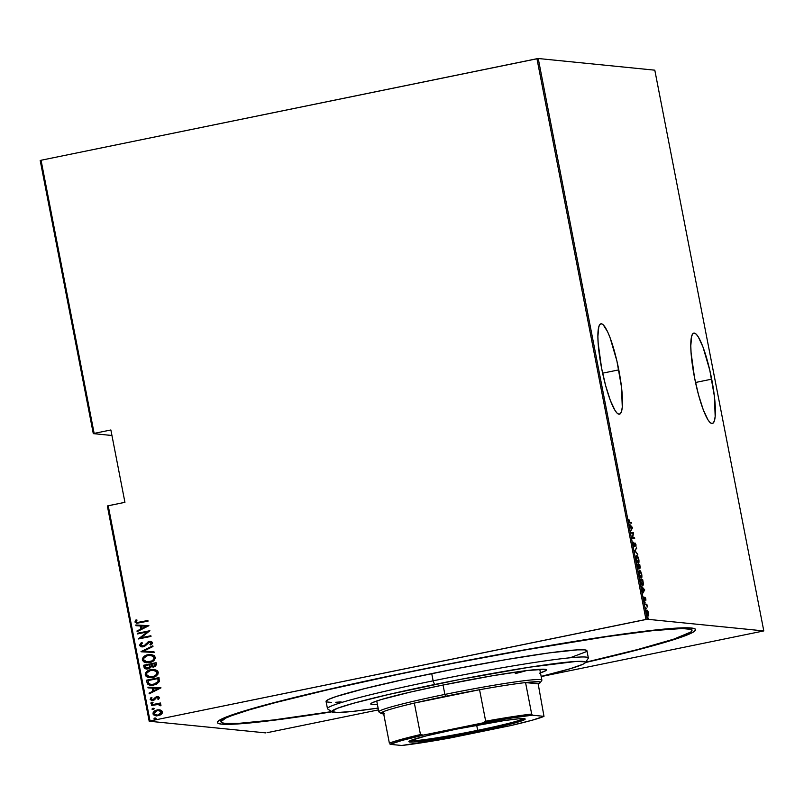 <?xml version="1.0" encoding="UTF-8"?>
<svg xmlns="http://www.w3.org/2000/svg" width="804" height="804" viewBox="0 0 804 804"><rect width="100%" height="100%" fill="white"/><g stroke="black" fill="none" stroke-linecap="round" stroke-linejoin="round"><path stroke-width="1.21" d="M411.075 671.531A243.602 13.346 -11 0 1 695.118 628.939A243.602 13.346 -11 0 1 585.402 662.546L640.557 649.089L676.948 638.627L690.797 633.391L694.354 631.381L695.631 629.803L694.606 628.678L691.279 627.994L685.701 627.783L656.034 629.914L590.397 638.858L527.122 649.401L457.757 662.235L388.282 676.264L305.761 694.726L258.365 706.857L228.024 716.334L218.638 720.766L217.361 722.344L218.397 723.469L221.713 724.153L235.09 724.113L270.847 720.615L331.911 711.821A243.602 13.346 -11 0 1 217.593 721.771A243.602 13.346 -11 0 1 411.075 671.531M711.691 379.166A46.14 8.271 -101.6 0 1 712.344 423.507A46.14 8.271 -101.6 0 1 694.485 377.448L698.505 394.814L703.229 409.668L707.922 419.758L710.032 422.492L711.882 423.527L713.389 422.824L714.505 420.412L715.178 416.382L714.404 396.402L709.811 370.332L702.957 346.936L698.264 336.856L696.143 334.122L694.304 333.087L692.797 333.781L691.681 336.193L690.797 345.72L691.058 352.464L694.485 377.448A46.14 8.271 -101.6 0 1 693.832 333.107A46.14 8.271 -101.6 0 1 711.691 379.166L695.52 382.483L711.691 379.166M618.789 369.87A46.14 8.271 -101.6 0 1 619.442 414.201A46.14 8.271 -101.6 0 1 601.583 368.142L605.603 385.518L610.316 400.372L615.02 410.452L617.13 413.186L618.979 414.231L620.487 413.527L621.603 411.115L622.276 407.085L621.502 387.106L616.909 361.026L610.055 337.64L607.663 331.881L603.241 324.826L601.402 323.781L599.884 324.484L598.779 326.896L597.895 336.424L598.156 343.167L601.583 368.142A46.14 8.271 -101.6 0 1 600.93 323.811A46.14 8.271 -101.6 0 1 618.789 369.87L602.618 373.177L618.789 369.87M107.354 505.977L149.192 721.228L265.772 732.896L149.192 721.228L150.057 720.987L108.218 505.746L124.932 502.319L110.872 429.969L94.148 433.386L41.064 160.257L536.951 58.712L645.954 619.442L150.057 720.987L647.22 619.251L538.228 58.511L654.808 70.179L763.8 630.919L647.22 619.251L763.8 630.919L541.192 676.566L763.8 630.919L654.808 70.179L538.228 58.511L647.22 619.251L645.954 619.442L536.951 58.712L538.228 58.511L41.064 160.257L94.148 433.386L110.872 429.969L124.932 502.319L107.354 505.977L108.218 505.746L150.057 720.987L149.192 721.228L107.354 505.977M648.034 615.392L648.738 615.301L648.607 613.181L647.682 610.628L647.059 610.166L646.687 610.738L647.793 615.663L648.657 615.643L648.677 613.522L647.039 610.166M645.079 604.075L646.577 605.121L647.351 607L646.848 604.246L645.079 604.075L646.436 604.98L647.351 607L646.848 604.246L645.079 604.075M645.833 598.879L645.019 597.392L644.567 599.513L643.904 596.95L644.627 600.126L645.15 598.075L645.863 600.327L645.833 598.879L645.089 597.392L644.667 599.573L643.904 596.95L644.808 600.226L645.22 598.035L645.863 600.327L645.833 598.879M642.657 585.684L643.371 583.533L642.697 579.644L640.285 579.403L641.22 583.674L642.959 585.624L643.391 583.875L642.697 579.644L640.285 579.403L640.738 581.724C641.451 584.608 642.084 585.925 642.657 585.684L642.818 585.674M638.919 568.91L639.019 567.534L639.924 568.378L639.793 564.699L637.381 564.468L638.919 568.91L639.25 567.493L639.773 568.327L640.235 567.946L639.793 564.699L637.381 564.468L638.989 568.91M634.738 550.83L637.803 554.479L635.21 550.951L636.517 547.825L634.768 550.991L637.803 554.479L635.21 550.951L636.517 547.825L634.738 550.83M631.291 533.132L633.19 533.323L632.276 538.167L634.678 538.409L634.557 537.755L632.658 537.564L633.582 532.72L631.17 532.489L631.291 533.132L633.19 533.323L632.276 538.167L634.678 538.409L634.557 537.755L632.658 537.564L633.582 532.72L631.17 532.489L631.291 533.132M628.828 519.354L629.562 522.781L631.713 523.153L631.592 522.499L629.622 522.238L628.828 519.354L628.909 521.143L630.085 522.982L631.713 523.153L631.592 522.499L629.331 522.469L629.984 522.339L628.828 519.354M632.597 527.695L629.562 524.208L631.281 529.193L630.849 530.861L632.597 527.695L629.562 524.208L631.281 529.193L630.849 530.861L632.597 527.695M634.507 546.67L634.708 544.067L635.2 543.554L635.944 546.65L635.974 544.75L634.959 542.921L633.974 546.097L633.522 542.268L634.276 546.539L635.2 543.554L635.944 546.65L635.924 544.519L634.899 542.981L634.235 545.926L633.522 542.268L633.441 544.479L634.567 546.66M636.778 555.333C636.115 555.061 635.944 556.318 636.286 559.112L638.306 563.122C638.989 563.413 639.15 562.137 638.808 559.303L636.416 555.474L636.125 558.097L637.371 562.237L638.677 562.981L638.969 560.338L637.723 556.207L636.647 555.333M639.682 570.267C639.009 569.996 638.848 571.252 639.19 574.046L641.21 578.056C641.894 578.347 642.054 577.071 641.713 574.237L639.321 570.408L639.029 573.031L640.265 577.171L641.572 577.915L641.873 575.272L640.627 571.141L639.552 570.267M644.687 589.865L641.642 586.377L642.758 588.206L642.939 593.03L644.687 589.865L641.642 586.377L642.758 588.206L642.939 593.03L644.687 589.865M644.758 601.663L644.707 602.286M645.944 607.663L645.873 608.286M647.813 617.402L647.763 618.025M40.2 160.498L93.294 433.627L111.947 435.497L93.294 433.627L94.148 433.386L93.294 433.627L40.2 160.498L41.064 160.257L40.2 160.498M160.428 710.053L157.473 709.862L154.881 710.736L153.192 712.304L153.212 714.545L156.659 715.942L160.579 714.856L162.157 713.269L162.358 711.892L161.654 710.696L159.222 709.801L157.051 709.942L152.931 713.821L156.026 715.912L161.272 714.344L162.358 711.892L160.428 710.053M157.695 704.374L160.85 705.781L159.805 705.611L160.84 705.781L161.031 705.078L159.242 703.922L160.589 703.641L160.458 702.997L151.363 704.857L151.484 705.51L158.318 704.384L160.84 705.781L160.77 704.585L159.242 703.922L160.589 703.641L160.458 702.997L151.363 704.857L160.468 703.038L151.363 704.857L151.484 705.51L158.549 704.404M157.082 697.269L158.589 697.822L157.695 699.038L158.569 699.329L159.524 697.41L157.293 696.576L152.408 699.862L151.323 699.339L151.976 697.771L151.041 697.5L150.187 699.56L152.207 700.555L154.428 699.902L156.659 697.41L158.378 697.611L157.695 699.038L158.569 699.329L159.574 697.591L156.901 696.636L152.438 699.872L151.232 699.108L151.976 697.771L151.041 697.5L150.127 699.349L151.845 700.535L154.428 699.902L156.288 697.631L157.674 697.249M147.011 682.516L147.916 684.345L149.765 685.189L156.247 684.375L159.323 681.631L159.011 677.631L146.559 680.184L147.011 682.516L146.7 680.194L147.011 682.516L150.619 685.33L153.835 685.108L159.323 681.631L159.011 677.631L146.559 680.184L159.021 677.671L146.7 680.194L147.011 682.516M143.665 665.25L144.619 668.305L146.851 669.039L149.785 668.224L150.941 666.767L154.81 666.737L156.448 664.677L156.107 662.697L143.665 665.25L156.117 662.737L143.665 665.25L144.047 667.26L146.439 669.018L148.047 668.908L150.941 666.767L153.755 667.069L156.388 664.124L156.107 662.697L143.665 665.25M141.012 651.612L154.127 652.476L153.986 651.763L143.424 651.2L152.971 646.527L152.83 645.813L141.042 651.773L154.127 652.476L153.986 651.763L143.424 651.2L152.971 646.527L152.83 645.813L141.012 651.612M137.574 633.924L147.363 631.914L138.549 638.949L151.001 636.406L150.871 635.753L141.062 637.763L149.896 630.718L137.444 633.271L137.574 633.924L147.363 631.914L138.519 638.808L151.001 636.406L150.871 635.753L141.062 637.763L149.896 630.718L137.444 633.271L137.574 633.924M139.625 622.185L136.65 622.316L136.208 621.522L137.042 620.095L136.007 619.894L134.921 622.005L137.012 623.241L148.036 621.14L147.906 620.497L137.283 622.497L136.208 621.793L137.042 620.095L136.007 619.894L134.921 622.005L136.61 623.231L148.036 621.14L147.906 620.497L139.625 622.185M148.921 625.693L135.836 624.989L135.976 625.703L140.167 625.924L140.78 629.08L136.992 630.939L137.132 631.642L148.921 625.693L135.836 624.989L135.976 625.703L140.167 625.924L140.78 629.08L136.992 630.939L137.132 631.642L148.921 625.693L135.836 624.989L148.921 625.693M142.298 646.175L143.273 646.135L140.74 645.089L142.489 643.019L141.735 642.517L139.454 645.341L141.042 646.728L142.69 646.858L145.303 645.823L149.474 642.115L151.172 642.597L149.936 644.597L150.82 645.049L152.458 643.441L152.479 642.446L151.182 641.481L148.348 641.773L144.549 645.411L142.72 646.175L140.72 644.909L142.489 643.019L140.921 643.019L139.454 645.341L141.876 642.537L139.454 645.341L141.715 646.858L143.243 646.768L147.966 642.939L150.247 642.074M146.549 662.717L142.298 659.973L146.479 662.717L149.604 662.516C152.951 662.064 154.87 660.305 155.383 657.23L151.252 654.546L146.016 655.34L143.373 657.079L142.308 658.908L143.464 661.702L148.559 662.687L151.644 661.903L154.318 660.154L155.433 657.772L154.187 655.521L151.192 654.536L148.036 654.737L151.323 654.546M150.931 669.672L147.072 671.32L145.614 672.847L145.202 674.908L146.368 676.636L149.353 677.641L152.509 677.45L156.418 675.802L157.885 674.244L158.287 672.164L157.092 670.456L154.097 669.471L150.931 669.672L154.217 669.481L150.931 669.672C147.635 670.124 145.725 671.873 145.202 674.908L149.383 677.651L152.509 677.45C155.855 676.998 157.775 675.239 158.287 672.164L154.147 669.481L150.931 669.672M161.001 687.862L147.916 687.169L148.057 687.872L152.247 688.093L152.86 691.259L149.072 693.108L149.212 693.822L161.001 687.862L147.916 687.169L148.057 687.872L152.247 688.093L152.86 691.259L149.072 693.108L149.212 693.822L161.001 687.862L147.916 687.169L161.001 687.872M152.157 703.56L150.85 703.108L152.016 703.54L152.931 702.676L151.142 702.515L150.921 703.269L151.675 703.58L152.931 702.857L151.765 702.244L153.061 702.696M153.323 709.56L152.016 709.108L153.182 709.55L154.097 708.686L152.308 708.525L152.087 709.269L152.85 709.58L154.097 708.857L152.931 708.254L154.237 708.696M155.212 719.299L153.916 718.856L155.082 719.289L155.986 718.424L154.207 718.263L153.976 719.007L154.74 719.319L155.986 718.595L154.82 717.992L156.127 718.444M267.049 732.705L378.473 709.882L267.049 732.705M284.244 700.023L285.571 699.842L284.244 700.023M136.69 623.231L134.921 622.005L136.147 619.904L135.102 622.175L137.152 623.261M137.353 622.497L139.765 622.206L137.394 622.507M137.253 631.582L136.992 630.939L140.921 629.1L140.298 625.934L140.921 629.1L137.132 630.949L137.253 631.582M136.107 625.703L135.976 625.009L136.107 625.703M146.67 626.276L142.127 628.507L146.67 626.276L142.127 628.507L141.504 625.994L146.67 626.276M137.705 633.894L137.444 633.271L149.906 630.758L137.584 633.281L137.705 633.894M141.192 637.773L150.881 635.793L141.192 637.773M138.68 638.929L147.504 631.924L138.68 638.929M143.132 646.114L142.358 646.185M146.026 643.853L144.298 645.602L146.026 643.853M149.293 641.481L147.484 642.285L150.78 641.401L149.293 641.481M149.474 642.115L151.393 642.868L149.936 644.597L150.82 645.049L152.549 642.677L150.68 641.391M150.147 642.074L151.393 642.868L149.614 642.135M141.795 646.868L139.594 645.351L140.66 646.557L142.278 646.898M150.85 641.411L148.036 642.014L144.439 645.612L142.147 646.155M143.564 651.22L153.986 651.773L143.564 651.22M148.036 654.737C144.74 655.19 142.831 656.938 142.298 659.973L142.439 659.983C142.961 656.948 144.871 655.21 148.167 654.747L148.036 654.737M151.333 654.546L146.137 655.361M145.212 655.813L144.308 656.396M143.514 657.089L142.449 658.918L142.589 660.496L144.127 662.024L146.589 662.727M144.68 662.275L145.544 662.546M154.117 657.119L154.077 658.888L152.418 660.767L147.042 662.024M147.062 662.024L149.624 661.873C152.308 661.491 153.845 660.044 154.247 657.541L154.107 657.521C153.715 660.034 152.167 661.471 149.484 661.863L148.77 662.014M149.624 661.873L146.991 662.024L143.574 659.682C143.966 657.2 145.494 655.773 148.167 655.381L151.222 655.29M151.735 655.401L153.906 656.737M150.82 655.24L154.247 657.541L150.76 655.24M146.499 669.018L144.047 667.26L143.795 665.26L144.549 668.094L146.991 669.049M145.253 668.657L145.805 668.878M147.062 668.315L150.036 666.536L149.916 665.139L149.896 666.516L147.916 668.265L145.253 666.596L145.062 665.642L149.695 664.687L149.785 667.189L147.162 668.325M152.73 666.486L153.745 666.436L155.272 664.516L153.604 666.426L150.971 664.426L154.961 663.612L154.971 665.833L152.77 666.486M153.604 666.426L151.735 666.174L150.971 664.426L154.961 663.612L154.83 665.823L152.8 666.486M147.916 668.265L145.785 667.833L145.062 665.642L149.695 664.687L149.644 667.179L147.122 668.325M149.454 677.651L145.343 674.918C145.866 671.883 147.775 670.144 151.072 669.682L149.041 670.295M148.107 670.747L147.212 671.33M146.418 672.023L145.745 672.878M145.755 672.868L145.755 675.903L149.494 677.661M147.584 677.209L148.449 677.481M152.519 676.807L149.946 676.958L152.519 676.807C155.212 676.425 156.75 674.978 157.152 672.476L156.006 675.169L152.519 676.807M153.614 670.164L154.127 670.224M154.639 670.335L156.458 671.28L157.011 672.456C156.619 674.968 155.071 676.415 152.388 676.797L149.896 676.958L146.479 674.616C146.861 672.134 148.398 670.707 151.062 670.315L153.584 670.164L157.152 672.476L153.654 670.174M150.69 685.33L147.152 682.526L148.057 684.365L150.71 685.34M151.534 684.656L153.845 684.475L158.207 681.501L157.865 678.546L158.076 681.49L153.705 684.465L151.252 684.626L148.871 683.551L147.966 680.576L157.996 678.556L158.267 681.199L157.514 682.696L152.569 684.656M149.333 693.762L149.072 693.108L153.001 691.269L152.388 688.113L153.001 691.269L149.212 693.128L149.333 693.762M148.197 687.882L148.057 687.179L148.197 687.882M158.76 688.445L154.077 690.666L153.594 688.164L158.76 688.445M157.614 697.249L158.589 697.822L157.212 697.289M151.926 700.545L150.127 699.349L151.182 697.51L150.318 699.58L152.348 700.565M152.901 699.822L155.554 697.179L158.147 696.565M158.589 696.636L156.338 696.847L153.865 699.46L152.056 699.781M152.931 702.676L151.765 702.244L150.85 703.108L152.016 703.54M150.85 703.108L151.765 702.244M152.579 702.264L151.052 702.786L151.815 703.59M158.458 704.404L160.026 705.208L157.825 704.394M151.614 705.48L151.494 704.877L151.614 705.48M154.097 708.686L152.931 708.254L152.016 709.108L153.182 709.55M152.016 709.108L152.931 708.254M153.745 708.274L152.217 708.796L152.981 709.6M156.167 715.922L152.931 713.821L157.051 709.942L159.292 709.811M159.735 709.862L155.715 710.404L153.333 712.324L153.594 714.867L156.8 715.962M153.333 712.324L153.061 713.058M158.187 715.148L156.428 715.228L154.056 713.59L157.172 710.585L158.8 710.485L161.232 712.123L158.056 715.138L161.373 712.736L159.333 714.796L156.428 715.228L158.187 715.148M158.488 710.475L160.227 710.836L161.232 712.123L159.323 710.555M155.986 718.424L154.82 717.992L153.916 718.856L155.082 719.289M153.916 718.856L154.82 717.992M155.634 718.012L154.117 718.535L154.881 719.339M141.996 628.487L141.504 625.994L146.529 626.266L141.996 628.487M149.484 661.863L144.851 661.37L143.625 659.893L143.886 658.014L147.745 655.481L152.519 655.722L153.976 657.109L153.946 658.868L152.278 660.747L149.484 661.863M152.388 676.797L147.755 676.305L146.529 674.827L146.79 672.948L150.649 670.415L155.423 670.657L156.961 672.244L156.679 674.144L154.81 675.913L152.388 676.797M157.865 678.546L158.076 681.49L156.288 683.531L151.152 684.616L148.72 683.32L147.966 680.576L157.865 678.546M154.077 690.666L153.594 688.164L158.619 688.435L154.077 690.666M158.056 715.138L154.659 714.585L154.247 712.434L156.88 710.656L160.086 710.826L161.152 711.831L161.152 713.007L158.056 715.138M262.426 721.741L262.506 721.108M263.541 721.64L263.22 720.967L263.139 721.6M629.341 522.489L631.592 522.499L630.959 523.072L629.341 522.489M631.994 527.987L632.627 527.856L631.994 527.987M632.155 527.726L631.23 528.931L630.748 526.439L632.155 527.726L631.472 528.881L630.979 526.389L632.155 527.726M631.21 532.71L633.602 532.861L631.21 532.71M632.296 537.745L634.557 537.755L633.924 538.328L632.296 537.745M634.567 545.775L633.703 546.157M633.853 545.916L633.974 544.609M634.999 544.79L634.487 543.695M634.657 543.273L635.2 543.554M634.225 545.132L633.793 546.81M634.115 546.358L634.185 545.805M636.014 548.66L636.647 548.529L636.014 548.66M636.346 555.574L638.567 559.313L637.662 562.579M638.235 562.478L638.034 563.021M636.879 556.147L636.276 555.544M637.964 563.122L638.296 562.026M637.582 562.609L638.296 562.468L636.296 559.162L636.909 555.976L638.698 560.147L638.336 562.458L637.18 561.282L636.356 557.906L636.748 555.996M637.602 562.589L638.185 562.478M638.537 567.634L638.205 569.061M638.497 568.78L638.557 568.016M639.672 565.333L639.391 567.815L638.667 565.302L639.672 565.333L639.793 567.724L638.899 565.252L639.672 565.333M638.657 565.222L638.376 568.348L637.522 565.182L638.657 565.222L638.798 568.267L637.763 565.142L638.657 565.222M638.125 568.408L638.798 568.267M639.12 567.865L639.793 567.724M639.25 570.508L641.471 574.247L641.079 577.413L640.507 577.523L641.079 577.413L639.2 574.096L639.813 570.91L640.838 572.177L641.642 575.785L640.939 577.955M639.783 571.081L639.18 570.478M640.868 578.056L641.2 576.96M640.486 577.543L641.2 577.403L640.084 576.217L639.26 572.84L639.813 570.91M642.627 585.041L642.416 585.603M642.376 585.644L642.657 584.82M642.537 585.031L641.934 585.181L642.537 585.031L641.069 583.171L640.597 580.99L640.657 580.076L642.577 580.267L643.099 583.915L642.537 585.031L640.426 580.116L642.577 580.267L643.069 583.121L642.044 585.131M644.084 590.156L644.718 590.025L644.084 590.156M644.235 589.905L643.321 591.101L642.838 588.608L644.235 589.905L643.552 591.061L643.069 588.558L644.235 589.905M644.366 599.141L644.316 600.136M644.104 598.709L644.155 597.764M644.376 597.533L645.12 599.03M644.346 599.945L644.366 599.442M645.029 602.95L645.109 602.327M645.13 604.296L646.848 604.246L646.225 604.869L645.13 604.296M646.205 608.96L646.275 608.326M647.13 610.166L646.788 613L648.265 616.015L648.738 615.301L647.552 616.155M648.265 616.015L648.738 615.301M646.416 610.316L647.19 611.151M647.079 610.95L646.587 610.367M647.843 616.015L648.044 615.271M648.396 613.161L647.652 615.462L646.798 613.06L647.25 610.819L648.486 613.733L648.336 615.271L647.602 614.829L647.15 610.829L648.396 613.161M648.094 618.698L648.165 618.065M636.085 556.137L636.909 555.976M646.466 610.97L647.25 610.819M647.491 615.502L648.135 615.361M585.302 662.697L588.216 658.386A132.871 7.276 169 0 0 433.135 680.827L434.522 684.516A129.183 7.075 -11 0 1 585.302 662.697A129.183 7.075 -11 0 1 541.162 676.405L570.136 668.747L582.85 664.295L584.749 663.23L585.423 662.395L584.88 661.792L576.026 661.451L529.615 667.189L459.275 679.591L388.704 694.455L353.539 703.249L337.449 708.274L331.791 711.46L337.057 712.535L352.795 711.399L378.121 708.093A129.183 7.075 -11 0 1 332.062 711.922A129.183 7.075 -11 0 1 434.522 684.516L433.135 680.827A132.871 7.276 -11 0 1 588.337 657.953L586.93 650.717A132.871 7.276 169 0 0 431.728 673.591L433.135 680.827L431.728 673.591A132.871 7.276 169 0 0 326.062 701.43L327.469 708.666A132.871 7.276 -11 0 1 433.135 680.827A132.871 7.276 169 0 0 327.751 709.017L332.062 711.922M540.479 672.878A89.505 4.904 -11 0 0 546.469 669.853A89.505 4.904 -11 0 0 441.919 685.259L410.181 692.144L381.337 699.52L372.523 702.606L370.744 703.922L372.342 704.595L377.438 704.565A89.505 4.904 -11 0 1 370.744 704.002A89.505 4.904 -11 0 1 441.919 685.259L492.661 675.722L526.821 670.556L544.871 669.26L546.097 669.511L546.006 670.506L539.605 673.169M411.769 671.601A239.914 13.145 -11 0 1 692.003 630.296A239.914 13.145 -11 0 1 585.593 662.255L637.763 649.501L673.611 639.19L690.757 632.065L692.013 630.507L690.998 629.391L682.224 628.517L653.009 630.617L606.859 636.627L526.047 649.803L457.737 662.446L411.728 671.39L326.685 690.053L275.229 702.646L249.381 709.831L231.492 715.721L225.753 718.103L220.989 721.64L222.004 722.756L225.271 723.419L238.436 723.389L273.661 719.942L331.62 711.62A239.914 13.145 -11 0 1 220.999 721.851A239.914 13.145 -11 0 1 411.769 671.601M341.137 701.892L335.73 702.274M331.479 702.415L326.625 701.932M326.062 701.309L328.705 699.349L336.253 696.505L364.755 688.586L407.216 678.757L457.185 668.526L507.053 659.441L549.212 652.888L577.272 649.873L584.558 649.853L586.93 650.838M586.237 651.702L571.212 657.37M526.58 670.586A83.043 4.553 -11 0 1 515.233 673.601M410.241 740.635A58.129 3.186 169 0 0 477.676 730.333L478.089 731.449A59.235 3.246 -11 0 1 408.945 741.449A59.235 3.246 -11 0 1 455.999 729.228L504.178 720.595L518.479 718.826L525.203 719.088L515.233 722.856L494.189 728.002L461.044 734.786L429.919 740.082L413.206 742.022L409.146 741.861L410.07 740.715L426.14 735.911L455.999 729.228A59.235 3.246 -11 0 1 525.072 718.876A59.235 3.246 -11 0 1 478.089 731.449L477.676 730.333A58.129 3.186 -11 0 1 410.241 740.635M476.682 725.208L477.676 730.333L476.682 725.208M525.555 682.576A81.204 4.452 -11 0 1 540.348 682.546A81.204 4.452 -11 0 1 538.167 683.842L540.409 682.445L538.981 681.752L525.555 682.576L538.167 683.842L543.986 716.354L532.399 715.188L531.675 714.052L525.555 682.576L538.167 683.842L543.986 716.354L532.399 715.188L511.073 718.103L483.234 722.826L423.336 735.097L420.472 734.554L414.351 703.078L479.556 689.721A81.204 4.452 -11 0 1 525.555 682.576A81.204 4.452 169 0 0 479.556 689.721L445.577 696.264A81.204 4.452 -11 0 1 479.556 689.721L485.676 721.198L483.234 722.826L423.336 735.097L401.899 740.464L390.101 744.323L401.688 745.489L450.853 737.851L510.761 725.58L532.188 720.213L543.986 716.354A80.088 4.392 -11 0 1 510.761 725.58L450.853 737.851A80.088 4.392 -11 0 1 401.688 745.489L390.101 744.323A80.088 4.392 -11 0 1 423.336 735.097L420.472 734.554L414.351 703.078A81.204 4.452 -11 0 1 445.577 696.264L414.351 703.078L479.556 689.721L485.676 721.198A81.204 4.452 -11 0 1 531.675 714.052L525.555 682.576M540.348 682.546L541.806 680.395A83.043 4.553 169 0 0 444.883 694.425L445.577 696.264L444.883 694.425A83.043 4.553 -11 0 1 541.886 680.124L539.775 669.29M443.054 685.028L444.883 694.425L443.054 685.028M383.679 713.872A81.204 4.452 -11 0 1 381.176 713.49A81.204 4.452 -11 0 1 383.267 711.721L381.026 713.118L384.533 713.872M376.734 700.977L378.845 711.821A83.043 4.553 -11 0 1 444.883 694.425A83.043 4.553 169 0 0 379.016 712.042L381.176 713.49M383.267 711.721A81.204 4.452 -11 0 1 414.351 703.078A81.204 4.452 169 0 0 383.267 711.721L389.377 743.187A81.204 4.452 -11 0 1 420.472 734.554A81.204 4.452 169 0 0 389.377 743.187L383.267 711.721M523.575 718.605A58.129 3.186 -11 0 1 477.676 730.333A58.129 3.186 169 0 0 523.575 718.605M531.675 714.052A81.204 4.452 169 0 0 485.676 721.198L483.234 722.826A80.088 4.392 -11 0 1 532.399 715.188L531.675 714.052M639.703 570.92L638.989 571.071M645.2 598.035L644.486 598.186M644.697 599.573L643.984 599.714M691.993 630.286L691.561 628.024M220.999 721.841L220.557 719.58"/></g></svg>
